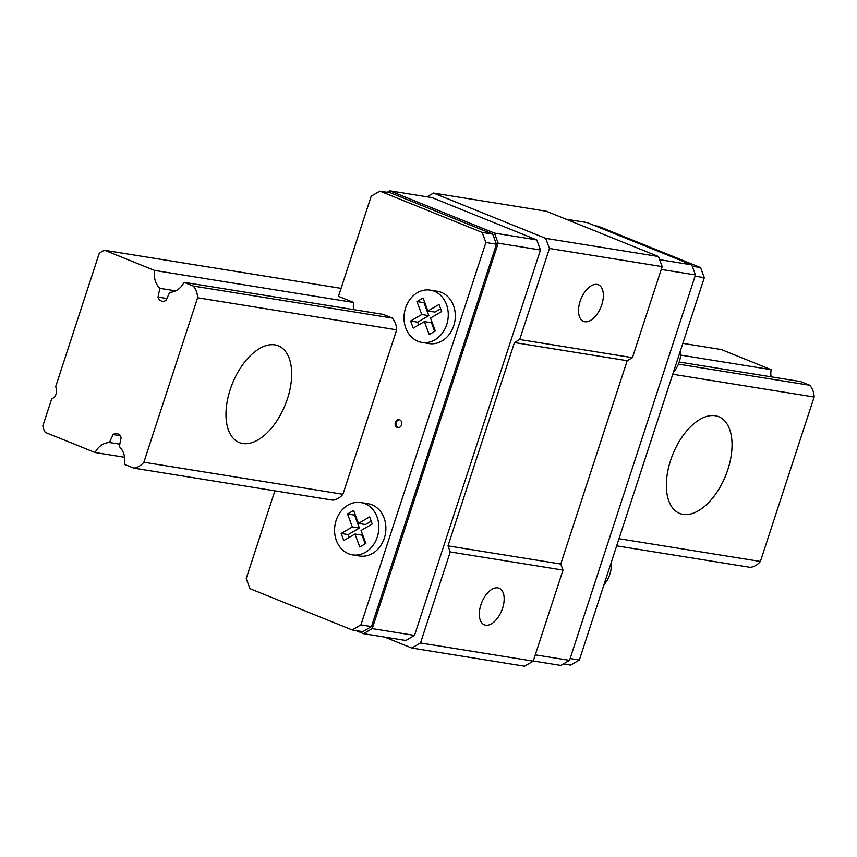 <?xml version="1.0" encoding="UTF-8"?>
<svg xmlns="http://www.w3.org/2000/svg" width="857" height="857" viewBox="0 0 857 857"><rect width="100%" height="100%" fill="white"/><g stroke="black" fill="none" stroke-linecap="round" stroke-linejoin="round"><path stroke-width="1.29" d="M727.818 469.668A52.159 28.485 -68 0 1 679.665 513.429A52.159 28.485 -68 0 1 672.788 454.392A52.159 28.485 -68 0 1 718.734 416.695A52.159 28.485 -68 0 1 727.818 469.668M99.155 253.597A16.047 13.337 99.1 0 1 104.79 250.319L154.614 270.437A19.261 16.015 -80.9 0 0 159.831 288.327L158.031 297.079A6.738 5.603 -80.9 0 0 162.305 301.246A6.738 5.603 -80.9 0 0 166.044 300.314L169.718 292.323A19.261 16.015 -80.9 0 0 184.051 282.328L193.254 286.045A18.458 15.34 99.1 0 1 197.613 297.786L143.869 462.244A18.458 15.34 99.1 0 1 133.735 468.126L124.533 464.408A19.261 16.015 -80.9 0 0 119.316 446.518L121.116 437.777A6.738 5.603 -80.9 0 0 116.841 433.599A6.738 5.603 -80.9 0 0 113.103 434.542L109.428 442.533A19.261 16.015 -80.9 0 0 95.095 452.517L45.282 432.399A16.047 13.337 99.1 0 1 42.85 425.875L51.666 398.912A8.024 6.674 -80.9 0 0 55.63 386.775L99.155 253.597M680.662 355.098L771.139 369.667L721.326 349.549L682.847 343.357M341.075 288.348L104.79 250.319M274.883 490.847L246.216 578.561L249.965 588.673L352.195 629.959L360.915 624.882L485.887 242.51L482.137 232.408L379.908 191.122L371.199 196.189L338.461 296.34L353.662 302.478L154.614 270.437M771.139 369.667A19.261 16.015 -80.9 0 0 771.075 376.801M175.653 290.877L159.831 288.327M166.879 298.504L158.031 297.079M678.444 364.139L809.79 385.275L800.588 381.558L679.226 362.029A26.481 22.014 99.1 0 1 673.366 372.367M193.254 286.045L392.302 318.086L383.1 314.369L184.051 282.328M809.79 385.275A18.458 15.34 99.1 0 1 814.15 397.016L672.745 374.252M392.302 318.086A18.458 15.34 99.1 0 1 396.673 329.827L197.613 297.786M287.438 398.794A52.159 28.485 -68 0 1 239.285 442.555A52.159 28.485 -68 0 1 232.408 383.518A52.159 28.485 -68 0 1 278.354 345.821A52.159 28.485 -68 0 1 287.438 398.794M814.15 397.016L760.395 561.464L619 538.71M396.673 329.827L342.918 494.275L143.869 462.244M760.395 561.464A18.458 15.34 99.1 0 1 750.271 567.355L616.665 545.855M342.918 494.275A18.458 15.34 99.1 0 1 332.795 500.167L133.735 468.126M120.087 435.667L113.103 434.542M119.787 444.194L109.428 442.533M124.608 457.274L95.095 452.517M399.705 419.834A4.017 3.332 -80.9 0 0 399.105 419.662A4.017 3.332 -80.9 0 0 395.173 423.101A4.017 3.332 -80.9 0 0 397.83 427.589A4.017 3.332 -80.9 0 0 401.687 424.526A4.017 3.332 -80.9 0 0 399.705 419.834M421.933 342.425L428.971 343.561A26.481 22.014 -80.9 0 0 454.424 323.346A26.481 22.014 -80.9 0 0 441.366 292.376A26.481 22.014 -80.9 0 0 437.391 291.273L430.343 290.137A26.481 22.014 -80.9 0 0 404.397 312.784A26.481 22.014 -80.9 0 0 421.933 342.425A26.481 22.014 -80.9 0 0 447.386 322.211A26.481 22.014 -80.9 0 0 434.317 291.241A26.481 22.014 -80.9 0 0 430.343 290.137M353.662 302.478A19.261 16.015 -80.9 0 0 353.587 309.613M352.495 554.854L359.544 555.989A26.481 22.014 -80.9 0 0 384.997 535.775A26.481 22.014 -80.9 0 0 371.938 504.805A26.481 22.014 -80.9 0 0 367.953 503.702L360.915 502.566A26.481 22.014 -80.9 0 0 334.969 525.212A26.481 22.014 -80.9 0 0 352.495 554.854A26.481 22.014 -80.9 0 0 377.948 534.639A26.481 22.014 -80.9 0 0 364.889 503.67A26.481 22.014 -80.9 0 0 360.915 502.566M563.37 663.939L570.623 665.107L579.343 660.04L704.315 277.668L700.565 267.566L598.336 226.28L594.844 225.712M384.579 637.062L411.788 648.053L524.527 666.2L533.236 661.133L562.995 570.087L560.746 564.024L627.195 360.701L632.423 357.658L662.182 266.613L549.444 248.476L545.695 238.364L433.492 193.05L427.043 196.81M662.182 266.613L658.433 256.511L545.695 238.364M658.433 256.511L546.23 211.197L433.492 193.05M411.788 648.053L420.498 642.986L450.257 551.94L448.007 545.877L514.457 342.554L519.685 339.511L549.444 248.476M533.236 661.133L420.498 642.986M502.577 608.277A19.732 10.777 -68 0 1 484.355 624.828A19.732 10.777 -68 0 1 481.752 602.503A19.732 10.777 -68 0 1 499.138 588.234A19.732 10.777 -68 0 1 502.577 608.277M562.995 570.087L450.257 551.94M560.746 564.024L448.007 545.877M627.195 360.701L514.457 342.554M632.423 357.658L519.685 339.511M601.764 304.803A19.732 10.777 -68 0 1 583.542 321.364A19.732 10.777 -68 0 1 580.95 299.029A19.732 10.777 -68 0 1 598.325 284.77A19.732 10.777 -68 0 1 601.764 304.803M355.698 630.516L363.518 633.677L405.79 640.479L414.509 635.412L540.478 249.998L536.728 239.896L432.003 197.603L389.721 190.8L387.171 192.289M352.195 629.959L362.768 631.652L371.477 626.585L496.46 244.213L492.7 234.111L390.481 192.825L379.908 191.122M363.518 633.677L372.227 628.61L498.206 243.195L494.446 233.093L389.721 190.8M536.728 239.896L494.446 233.093M540.478 249.998L498.206 243.195M414.509 635.412L372.227 628.61M535.293 654.855L569.519 660.361L560.81 665.428L533.279 660.993M569.519 660.361L695.488 274.947L661.261 269.441M695.488 274.947L691.738 264.845L659.601 259.671M691.738 264.845L587.013 222.552L565.952 219.167M700.565 267.566L692.252 266.227M704.315 277.668L695.091 276.179M579.343 660.04L570.109 658.551M371.477 626.585L360.915 624.882M496.46 244.213L485.887 242.51M492.7 234.111L482.137 232.408M680.715 349.892A26.481 22.014 99.1 0 1 679.226 362.008M611.277 562.321A26.481 22.014 99.1 0 1 609.798 574.436A26.481 22.014 99.1 0 1 603.939 584.795M427.868 310.973L423.058 298L416.952 301.546L421.773 314.519L410.589 321.021L413.213 328.092L424.397 321.589L429.218 334.562L435.313 331.006L430.503 318.043L441.687 311.541L439.052 304.46L427.868 310.973L434.917 312.098L440.659 308.766M424.397 321.589L431.446 322.725L434.67 331.391M410.589 321.021L417.638 322.157L418.666 324.932M421.773 314.519L428.821 315.655L417.638 322.157M416.952 301.546L424.001 302.682L428.821 315.655M424.654 302.307L424.001 302.682M365.232 543.82L362.018 535.154L354.969 534.018L343.786 540.531L341.161 533.45L348.199 534.586L359.383 528.083L354.573 515.111L355.216 514.736M341.161 533.45L352.345 526.948L347.524 513.975L353.62 510.429L358.44 523.402L369.624 516.889L372.249 523.97L361.065 530.472L365.885 543.434L359.79 546.991L354.969 534.018M349.228 537.36L348.199 534.586M352.345 526.948L359.383 528.083M347.524 513.975L354.573 515.111M358.44 523.402L365.489 524.538L371.22 521.195M399.533 419.769A4.017 3.332 -80.9 0 0 396.052 423.24A4.017 3.332 -80.9 0 0 398.28 427.622"/></g></svg>
